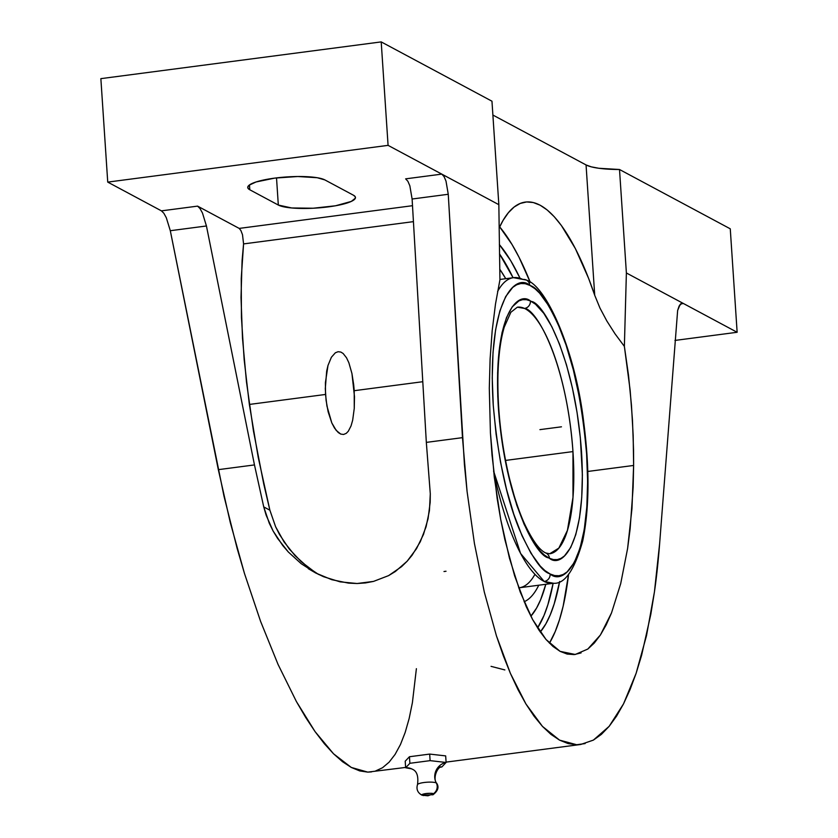 <?xml version="1.0" encoding="UTF-8"?>
<svg xmlns="http://www.w3.org/2000/svg" width="838" height="838" viewBox="0 0 838 838"><rect width="100%" height="100%" fill="white"/><g stroke="black" fill="none" stroke-linecap="round" stroke-linejoin="round"><path stroke-width="1.26" d="M432.67 794.853A5.782 1.152 176.2 0 0 433.298 793.816A8.045 7.5 -61.8 0 0 436.305 782.954A9.689 1.938 -3.8 0 0 426.594 782.252A9.689 1.938 -3.8 0 0 417.68 784.347A9.689 1.938 -3.8 0 1 426.594 782.252A9.689 1.938 -3.8 0 1 436.305 782.954A13.775 12.853 118.2 0 1 446.109 762.465L430.114 760.642L409.887 763.292L405.644 767.765A13.775 12.853 118.2 0 1 412.547 769.336A13.775 12.853 -61.8 0 0 405.644 767.765L411.668 768.865M421.242 794.759A8.045 7.5 -61.8 0 0 422.352 795.252L427.914 795.796L433.298 793.816L433.057 794.696L422.352 795.252C418.235 794.34 433.068 792.402 433.298 793.816L427.914 795.796L422.352 795.252A8.045 7.5 118.2 0 1 421.242 794.759M423.452 795.576L421.315 794.801C417.481 792.371 416.203 788.967 417.502 784.609C418.623 776.187 416.874 771.044 412.244 769.169L411.489 768.802M550.126 573.988A6.777 6.337 116.4 0 1 544.187 581.467L520.587 553.468L493.582 471.05A154.108 46.08 -97.5 0 0 544.187 581.467A6.777 6.337 -63.6 0 0 550.126 573.988L554.62 575.559L558.977 575.727L563.157 574.501L567.116 571.904L574.208 562.654L580.001 548.335L584.264 529.49L586.841 506.843L587.627 481.253L586.6 453.693L583.793 425.222L579.309 396.919L573.328 369.862L566.079 345.078L557.836 323.52L548.9 306.006L539.63 293.195L534.979 288.722L529.752 285.276C515.799 272.989 486.826 299.292 493.205 404.618C497.72 456.689 506.456 498.338 519.445 529.574C531.428 556.495 541.442 571.202 549.508 573.674L550.126 573.988C564.068 586.275 593.053 559.973 586.663 454.646C582.159 402.575 573.412 360.927 560.433 329.69C548.45 302.769 538.425 288.062 530.37 285.59L525.248 283.705L520.89 283.537L516.711 284.763L512.762 287.361L505.66 296.61L499.867 310.929L495.604 329.774L493.027 352.421L492.241 378.011L493.268 405.571L496.075 434.042L500.558 462.346L506.54 489.402L513.788 514.186L522.043 535.744L530.967 553.258L540.238 566.069L544.899 570.542L550.126 573.988M526.411 280.081A6.777 6.337 116.4 0 1 529.752 285.276A6.777 6.337 -63.6 0 0 522.87 279.473A154.108 46.08 -97.5 0 0 513.495 277.671L526.348 280.049C546.386 285.831 575.392 350.567 583.772 422.687C589.732 469.29 589.376 508.75 582.693 541.055C574.491 570.102 564.781 584.17 553.562 583.269A154.108 46.08 -97.5 0 1 544.187 581.467L553.562 583.269L519.235 587.773A154.108 46.08 82.5 0 1 518.68 587.836A154.108 46.08 -97.5 0 0 534.937 574.334M530.412 300.947L531.418 301.45C543.485 302.811 574.847 357.931 581.52 451.86C587.166 544.91 561.795 568.656 549.456 558.317A6.777 6.348 -65.2 0 0 545.967 553.049A6.777 6.348 114.8 0 1 549.456 558.317L548.45 557.815C536.383 556.453 505.021 501.334 498.359 407.404C492.713 314.355 518.073 290.608 530.412 300.947A6.777 6.348 114.8 0 1 524.494 308.436A6.777 6.348 -65.2 0 0 530.412 300.947L535.503 304.225L543.768 313.297L551.875 326.778L559.533 344.146L566.457 364.75L572.364 387.816L577.057 412.453L580.336 437.75L582.379 474.811L581.729 497.583L579.508 517.769L575.779 534.634L570.699 547.518L564.456 555.94L560.978 558.38L557.291 559.595L553.436 559.575L549.456 558.317L544.365 555.039L540.238 551.079L532.015 539.745L524.096 524.253L516.763 505.167L507.503 471.448L502.81 446.811L499.532 421.514L497.772 396.531L497.615 372.795L499.06 351.216L502.046 332.602L506.466 317.654L512.154 306.949L518.9 300.884L522.587 299.669L526.432 299.69L530.412 300.947M549.686 553.761L558.852 548.104L567.42 530.37L572.983 497.437L572.962 451.588C566.352 359.869 535.692 308.499 524.494 308.436A124.338 37.186 -97.5 0 1 572.962 451.588L505.544 460.429L572.962 451.588A124.338 37.186 -97.5 0 1 549.686 553.761L545.894 553.017C539.693 550.451 532.518 540.594 524.358 523.425C518.334 509.975 513.107 493.854 508.676 475.073C501.04 441.741 497.458 408.871 497.919 376.471C498.369 356.213 500.496 339.736 504.277 327.04L510.866 312.27L517.371 307.179A124.338 37.186 -97.5 0 1 524.494 308.436L517.371 307.179M587.815 649.052L594.268 643.06L600.417 634.984L606.178 624.907L611.52 612.913L620.696 583.688L627.61 548.44L630.124 528.967L633.14 487.276L633.622 465.457L587.805 471.459L633.622 465.457L633.559 450.467L632.47 420.257L630.134 390.162L624.373 346.387L626.384 272.968L619.512 169.506L598.845 168.27L591.251 166.835L586.055 164.939A52.909 10.58 176.2 0 0 619.512 169.506L626.384 272.968L624.373 346.387L615.061 333.87L606.859 321.006L599.987 308.112L594.718 295.269L586.055 164.939L492.891 115.047L586.055 164.939L594.718 295.269L588.559 278.258L575.36 248.561L561.397 225.527L554.295 216.77L547.204 209.992L540.185 205.226L533.293 202.545L526.61 201.948L520.189 203.456L514.092 207.049L508.383 212.705L503.093 220.352L499.134 228.041A227.517 68.035 -97.5 0 1 525.384 202.073A227.517 68.035 -97.5 0 1 594.718 295.269L599.987 308.112L606.859 321.006L615.061 333.87L624.373 346.387L628.51 375.319L631.454 405.163L633.172 435.383L633.622 465.457L631.967 508.519L627.61 548.44L620.696 583.688L611.52 612.913L600.417 634.984L587.815 649.052L575.245 654.468L560.088 651.356L546.041 639.509L532.58 619.481L520.23 592.047L509.473 558.265L500.705 519.434L494.273 477.042L490.419 432.722L489.298 388.172L490.115 358.779L492.189 330.591L495.488 304.089L499.94 279.756L498.84 204.671L388.078 145.362L107.735 182.108L161.43 210.862L197.579 206.127L199.989 208.515L202.461 212.999L206.441 225.977L170.303 230.712L166.312 217.733L163.85 213.25L161.43 210.862L163.85 213.25L166.312 217.733L170.303 230.712L223.997 496.232L237.133 548.387L244.507 573.601L260.587 621.356L278.048 664.419L296.39 701.532L305.723 717.506L315.067 731.616L324.369 743.746L333.545 753.802L342.543 761.721L351.29 767.44L359.722 770.918L367.777 772.123L371.517 771.892M530.297 282.385A227.517 68.035 82.5 0 0 499.668 226.878L511.976 244.413L518.994 257.172L530.297 282.385M513.076 277.734A207.992 62.201 82.5 0 0 499.511 253.893L513.076 277.734M499.364 244.57A207.992 62.201 -97.5 0 1 519.843 277.849L510.771 260.786L499.364 244.57M353.709 384.893L354.212 390.697L422.792 381.709L354.212 390.697L354.254 408.42L352.672 420.194L351.028 425.955L348.294 431.266L346.23 433.372L343.559 434.472L340.731 434.074L338.269 432.555L334.519 428.082L331.806 422.918L328.14 411.783L326.076 400.292L325.301 388.602L326.673 371.14L327.993 365.452L331.387 357.25L335.357 352.777L338.091 351.709L340.856 352.065L343.161 353.51L346.513 357.774L348.859 362.728L351.95 373.559L354.484 396.573L354.254 408.42L352.672 420.194L351.028 425.955L348.294 431.266L346.23 433.372L343.559 434.472L340.731 434.074L336.237 430.46L331.806 422.918L326.935 406.063L325.532 394.457L325.395 382.757L327.993 365.452L331.387 357.25L335.357 352.777L338.091 351.709L340.856 352.065L343.161 353.51L346.513 357.774L348.859 362.728L351.95 373.559L353.709 384.893M315.193 572.731L323.573 576.712L340.134 581.855L357.103 583.51L365.462 582.923L373.528 581.404L388.591 575.622L395.327 571.526L407.132 561.23L412.118 555.217L420.299 541.736L426.081 526.756L429.433 510.635L430.292 493.792L426.333 442.391L430.292 493.792L430.177 502.308L428.061 518.774L423.483 534.435L416.517 548.681L407.132 561.23L401.538 566.677L388.591 575.622L373.528 581.404L357.103 583.51L348.587 583.133L331.754 579.687L315.769 573.035L301.198 563.691L288.335 552.012L277.608 538.436L273.104 530.999L266.159 515.244L263.74 506.917L269.878 510.195L263.719 483.893L253.422 430.805L246.466 381.877L242.496 338.248L241.019 297.49L242.088 260.608L243.575 243.91L413.427 221.641L243.575 243.91L241.239 278.509L241.438 317.445L244.172 359.774L249.357 404.44L325.532 394.457L249.357 404.44L258.219 457.359L269.878 510.195L275.618 526.767L284.061 541.924L294.986 555.594L307.965 567.305L318.639 574.491M545.8 584.285A189.859 56.775 -97.5 0 1 530.852 616.223L536.592 608.042L540.625 599.736L545.8 584.285M538.75 585.217A169.192 50.594 -97.5 0 1 524.106 601.757A169.192 50.594 82.5 0 0 538.75 585.217M497.594 291.488A154.108 46.08 -97.5 0 1 513.495 277.671L499.93 279.452M438.085 767.639L441.867 766.938L446.109 762.465A13.775 12.853 -61.8 0 0 436.305 782.954A8.045 7.5 118.2 0 1 433.298 793.816A5.782 1.152 176.2 0 0 425.997 793.555A5.782 1.152 176.2 0 0 422.352 795.252M505.743 278.687L499.752 269.208A189.859 56.775 -97.5 0 1 505.743 278.687M439.342 767.388L441.867 766.938L446.109 762.465L445.669 755.897L429.685 754.085L445.669 755.897L446.109 762.465L430.114 760.642L429.685 754.085L409.447 756.735L405.204 761.208L405.644 767.765L405.204 761.208L409.447 756.735L409.887 763.292L409.447 756.735L429.685 754.085L430.114 760.642L409.887 763.292L405.644 767.765L409.656 768.509M537.556 627.955L543.977 615.542L547.884 604.711L553.132 583.332A207.992 62.201 82.5 0 1 537.556 627.955M593.388 740.101L601.422 734.339L609.153 726.337L616.548 716.155L623.535 703.857L630.071 689.548L636.115 673.323L641.604 655.306L650.801 614.401L654.447 591.827L659.663 543.244L677.638 310.489L659.663 543.244C658.228 561.67 656.479 577.864 654.447 591.827L646.517 635.613L636.115 673.323L623.535 703.857L609.153 726.337L593.388 740.101L580.703 744.479L576.691 744.741L559.554 740.132L542.469 726.41L525.929 703.972L510.436 673.469L496.421 635.791L484.301 592.026L474.423 543.464L467.08 491.497L462.482 437.656L426.333 442.391L412.107 199.015L409.845 185.806L407.876 181.259L405.634 178.85L441.783 174.115L388.078 145.362L107.735 182.108L100.864 78.646L107.735 182.108L161.43 210.862L197.579 206.127L239.197 228.407L240.915 230.555L242.496 234.703L243.575 243.91L242.496 234.703L240.915 230.555L239.197 228.407L412.495 205.698L239.197 228.407L197.579 206.127L199.989 208.515L202.461 212.999L206.441 225.977L170.303 230.712L218.32 469.657L254.469 464.922L206.441 225.977L254.469 464.922L263.74 506.917L269.878 510.195L275.618 526.767L279.515 534.529L289.225 548.963L301.23 561.711L315.193 572.375M559.648 581.467A207.992 62.201 -97.5 0 1 540.259 632.02L545.884 623.818L550.294 614.715L554.201 603.884L559.648 581.467M491.058 666.357L504.853 669.929M446.026 571.244L443.993 571.516M375.393 771.065L382.526 767.734L389.115 762.171L395.107 754.389L400.48 744.479L405.163 732.485L409.154 718.512L412.401 702.653L416.392 668.682M324.893 179.929L353.416 195.202L355.155 196.616L355.375 198.156L351.321 201.413L335.546 205.781L313.129 208.233L291.645 207.96L278.321 205.048L249.797 189.776L248.058 188.361L247.839 186.822L249.127 185.198L256.019 181.982L274.759 178.106L297.741 176.514L317.214 177.719L324.893 179.929L353.416 195.202A39.679 7.94 -3.8 0 1 355.469 197.496A39.679 7.94 -3.8 0 1 322.504 207.541A39.679 7.94 -3.8 0 1 278.321 205.048L276.519 177.886L278.321 205.048L249.797 189.776A39.679 7.94 -3.8 0 1 247.744 187.482A39.679 7.94 -3.8 0 1 280.709 177.436A39.679 7.94 -3.8 0 1 324.893 179.929M568.573 574.386A227.517 68.035 82.5 0 1 549.435 643.175L555.206 631.59L559.48 619.732L563.167 606.104L568.614 574.061M388.078 145.362L381.206 41.9L100.864 78.646L381.206 41.9L491.969 101.209L498.84 204.671L491.969 101.209L381.206 41.9L388.078 145.362M249.473 184.936L249.797 189.776L249.473 184.936M681.179 303.524L683.441 303.513L682.3 303.209L680.131 304.435L677.638 310.489L679.168 305.933L682.006 303.23M683.441 303.513L680.676 303.88L683.441 303.513L626.384 272.968L737.136 332.277L674.967 340.427L737.136 332.277L683.441 303.513M301.198 563.691L288.335 552.012L282.71 545.465L273.104 530.999L269.291 523.279L263.74 506.917L254.469 464.922L218.32 469.657L230.282 522.535L244.507 573.601L260.587 621.356L278.048 664.419L296.39 701.532L315.067 731.616L333.545 753.802L351.29 767.44L367.777 772.123L405.613 767.43M315.769 573.035L308.311 568.688M585.123 743.568L576.691 744.741L568.143 743.589L559.554 740.132L550.964 734.392L542.469 726.41L534.099 716.249L525.929 703.972L518.02 689.684L510.436 673.469L503.219 655.463L496.421 635.791L484.301 592.026L474.423 543.464L467.08 491.497L464.43 464.713L448.257 194.28L412.107 199.015L426.333 442.391L462.482 437.656L448.257 194.28L412.107 199.015L409.845 185.806L407.876 181.259L405.634 178.85L441.783 174.115L444.025 176.525L445.994 181.071L448.257 194.28L445.994 181.071L444.025 176.525L441.783 174.115L498.84 204.671L499.94 279.756L495.488 304.089L492.189 330.591L490.115 358.779L489.298 388.172L490.419 432.722L492.011 455.013L497.175 498.589L500.705 519.434L504.811 539.389L514.626 575.874L526.233 606.628L532.58 619.481L539.201 630.469L546.041 639.509L553.028 646.496L560.088 651.356L567.169 654.069L574.198 654.583L581.101 652.907M619.512 169.506L730.265 228.816L737.136 332.277L730.265 228.816L619.512 169.506M561.46 426.814L539.934 429.632M437.803 767.671L440.788 766.791C436.42 768.624 432.848 779.267 436.745 783.331C439.206 787.133 437.981 790.925 433.057 794.696M446.078 762.119L580.608 744.49"/></g></svg>
